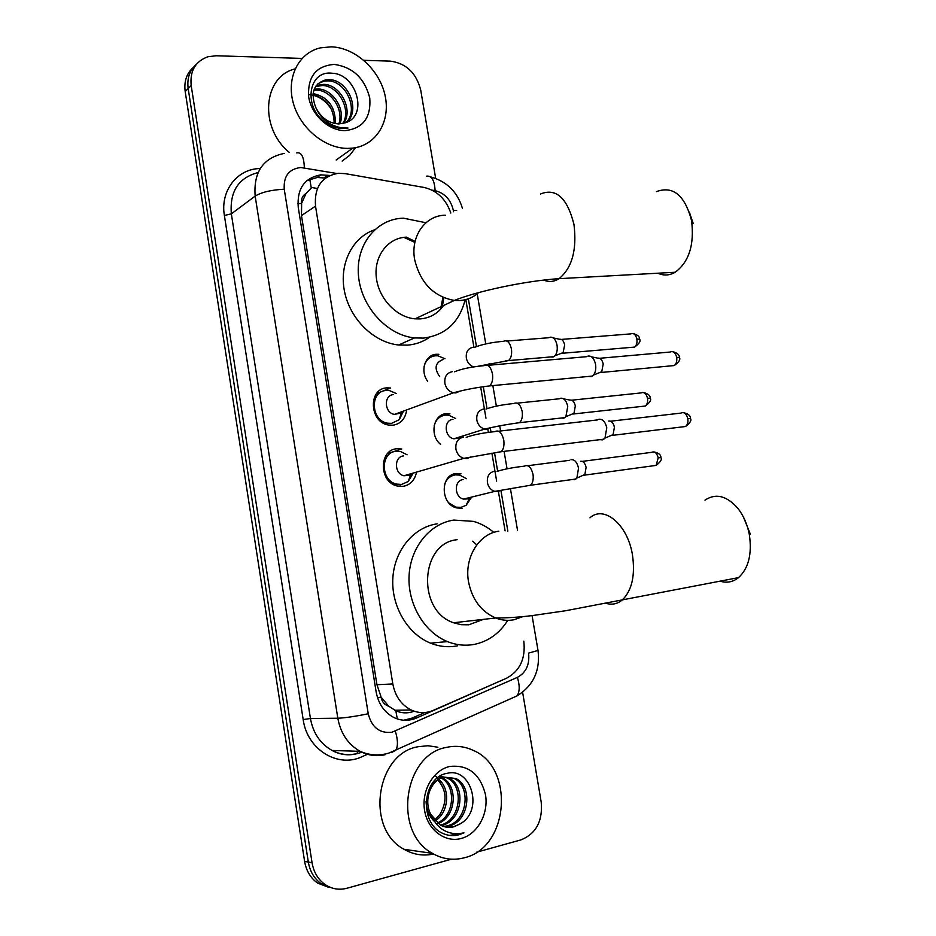 <?xml version="1.0" encoding="UTF-8"?>
<svg xmlns="http://www.w3.org/2000/svg" width="936" height="936" viewBox="0 0 936 936"><rect width="100%" height="100%" fill="white"/><g stroke="black" fill="none" stroke-linecap="round" stroke-linejoin="round"><path stroke-width="1.4" d="M462.103 508.248L456.815 507.932C440.341 504.551 439.955 474.622 456.288 473.499L460.945 473.733L457.107 474.786M440.528 444.319C429.32 435.369 433.345 414.297 446.261 413.677L449.923 413.794L446.25 415.069M427.682 381.291C419.773 371.042 425.084 354.65 436.316 354.276L438.914 354.311M416.263 473.23C414.367 480.706 409.945 485.082 403.018 486.369L397.297 486.006C378.963 482.344 378.659 449.795 396.841 448.742L401.778 448.987L387.539 453.586M406.516 410.927C405.019 419.164 400.514 423.926 392.98 425.213L388.452 425.014C369.346 422.323 367.965 388.545 386.837 387.867L390.558 387.984L376.588 393.553M450.824 213.057C445.934 199.052 436.983 190.511 423.961 187.434L345.29 173.651L338.446 173.289C321.75 176.202 314.11 187.153 315.514 206.142L392.827 683.947C395.144 696.162 401.24 704.831 411.115 709.956C418.509 713.337 425.892 713.478 433.251 710.377L506.622 678.19C519.995 670.89 525.728 658.546 523.809 641.148M388.732 706.212L381.022 697.086C382.005 701.883 384.567 704.925 388.732 706.212L395.823 710.728C401.404 713.244 407.16 713.548 413.092 711.606M309.676 178.554L311.29 188.007L306.002 193.53C302.503 195.577 301.018 198.888 301.544 203.463L297.847 203.615M406.341 237.159L415.104 241.406M443.863 297.765L442.178 307.312M472.715 541.195L476.752 544.904M301.544 203.463L306.002 193.53M301.638 204.025L301.474 215.596L376.951 684.731L380.929 696.489M505.089 530.876L498.291 490.815M496.642 481.116L491.891 453.153M488.37 432.373L487.691 428.407M485.959 418.193L480.683 387.106M473.897 347.186L465.824 299.59M400.117 485L400.83 484.637M332.783 888.217L321.387 883.853C314.32 878.822 309.956 871.545 308.318 862.044L188.183 88.546C186.872 78.413 189.587 70.352 196.349 64.338C189.587 70.352 186.872 78.413 188.183 88.546L308.318 862.044C309.956 871.545 314.32 878.822 321.387 883.853L332.783 888.217M328.969 887.433L317.632 883.093C310.576 878.073 306.236 870.843 304.61 861.389L185.188 91.506C183.889 81.42 186.603 73.394 193.331 67.404M329.788 175.5L320.884 174.845C304.422 177.852 296.876 188.674 298.245 207.312L376.167 692.02C378.425 703.966 384.38 712.495 394.033 717.584C401.462 721.036 408.903 721.2 416.344 718.076L503.1 679.735M306.797 180.695L317.164 177.489L325.517 178.039M363.858 60.313L390.382 61.132C406.236 63.332 416.356 73.008 420.732 90.16L435.661 178.366M451.48 859.201L347.01 888.229C339.218 890.265 331.941 889.06 325.19 884.625C318.088 879.571 313.712 872.258 312.062 862.711L191.19 85.562C189.797 70.89 195.39 61.285 207.944 56.745L216.064 55.762L302.047 58.418M522.616 692.254L541.195 802.012C542.88 821.047 536.141 833.672 520.978 839.885L476.67 852.193M424.768 712.53L412.039 718.111L403.767 720.24M347.935 148.391C324.932 148.637 300.07 128.22 293.237 102.855C286.182 77.512 298.654 52.825 320.311 47.876L331.25 46.823C355.387 47.596 379.724 69.931 385.094 95.589C390.757 121.235 376.33 145.361 352.825 148.099L347.935 148.391M289.399 152.509C258.933 127.916 262.864 76.459 295.109 68.901M345.103 122.838C369.03 116.087 356.253 73.85 332.292 73.265C307.616 69.849 302.843 108.412 326.371 123.084C331.765 126.641 337.323 128.454 343.044 128.524L348.016 128.045L342.517 127.963C329.87 125.939 320.954 119.141 315.795 107.558C321.013 117.784 328.653 123.248 338.727 123.926L345.103 122.838M334.14 64.408C352.778 67.041 364.654 78.226 369.755 97.964C371.206 117.679 362.957 128.571 345.01 130.631C328.7 130.736 311.466 114.894 308.669 96.934C307.464 76.799 315.947 65.953 334.14 64.408M346.191 122.464C359.143 109.746 345.864 80.964 328.103 80.859L324.102 81.093L317.959 83.667M346.835 122.206C361.003 109.945 347.829 79.806 329.53 79.689L325.529 79.911C313.548 83.842 310.296 93.062 315.795 107.558M342.822 123.505C351.737 109.652 338.364 85.632 322.44 85.515L315.596 86.557M343.734 123.283C353.597 109.641 340.224 84.462 323.844 84.357L316.122 85.761M338.832 123.926C344.062 109.465 330.923 90.394 316.859 90.113L313.888 90.207M339.885 123.903C346.027 109.524 332.783 89.201 318.24 88.967L314.227 89.248M334.199 123.388C333.801 108.026 326.734 98.502 312.998 94.793M335.427 123.634C335.533 106.938 328.103 96.911 313.127 93.53M308.845 94.559C318.532 95.495 326.243 100.737 331.964 110.296M355.563 147.666L349.713 155.294L342.143 161.074M464.478 857.739C453.363 860.699 442.693 859.248 432.479 853.375C392.5 832.385 403.545 754.475 446.355 747.419C455.575 745.36 464.467 746.308 473.019 750.286C514.8 767.286 509.219 847.408 464.478 857.739M433.579 854.006C423.271 856.241 413.431 854.673 404.06 849.303C365.04 828.945 376.061 753.585 417.959 746.752L427.986 745.723L437.884 747.22M460.336 823.785C484.204 810.412 470.96 766.83 447.174 773.335C422.627 776.857 418.521 822.44 442.307 833.18C447.736 835.731 453.293 836.269 459.003 834.772L463.964 832.865L458.394 833.789C445.571 833.906 436.398 827.471 430.864 814.495L440.248 825.002C444.647 827.389 449.221 827.974 453.983 826.757L460.336 823.785L453.644 826.722L446.928 827.225M449.491 766.514C468.105 764.384 480.11 773.779 485.491 794.687C488.756 813.63 477.617 834.128 461.308 838.445C445.045 843.043 427.612 829.858 424.57 810.307C421.282 790.803 433.169 770.269 449.491 766.514M443.617 826.476L446.764 825.962C467.52 821.902 471.65 786.357 454.065 778.401L442.108 776.985L432.221 783.444M444.436 826.722L448.473 826.149C469.252 822.089 473.394 786.474 455.785 778.495L443.816 777.091C430.911 780.039 423.072 799.906 430.864 814.495M440.423 825.096C460.816 820.615 464.537 785.83 447.256 778.015L440.107 776.073M441.207 825.505L441.663 825.4C462.337 821.363 466.467 786.018 448.941 778.108L439.873 776.213M437.346 823.025C454.908 815.478 456.16 785.702 441.207 777.991M440.376 777.535L438.89 776.857M438.095 823.61C456.686 816.648 458.184 785.047 442.213 777.722L442.061 777.64M441.23 777.243L439.37 776.529M437.767 779.957C446.706 790.124 447.361 801.719 439.721 814.765L434.561 820.299M435.123 820.93C449.292 812.249 450.228 788.124 438.633 779.372M437.814 778.74L437.077 778.225M426.067 801.508C426.418 809.675 429.144 816.274 434.257 821.293M435.123 775.406L442.014 782.941M449.666 835.403L463.964 832.865M657.844 273.218C663.659 275.863 669.451 275.547 675.184 272.259C689.06 261.916 694.512 244.67 691.552 220.545C684.813 195.214 673.113 185.562 656.475 191.611M406.622 237.147C388.124 237.639 374.026 255.703 376.249 276.869C378.249 298.034 396.185 317.269 415.034 318.837L420.264 318.907C430.057 318.041 437.791 313.595 443.477 305.545M465.145 299.766C459.284 322.452 445.396 335.228 423.47 338.095L414.496 337.919C386.977 335.123 361.015 306.634 358.476 275.652C355.621 244.647 376.565 218.685 403.451 218.182L425.938 222.745M429.636 337.206C423.072 341.815 415.689 344.46 407.488 345.138L398.619 344.998C373.979 342.471 350.193 319.375 344.588 291.856C338.809 264.35 352.158 237.428 374.552 229.8M403.861 237.37L414.882 242.401M442.939 297.367L440.575 309.196M689.352 212.098L693.178 223.435M719.959 581.151C726.757 583.245 732.947 582.063 738.562 577.617C748.589 568.246 752.181 553.913 749.338 534.631L749.163 533.719C747.162 523.961 743.465 515.607 738.106 508.646C726.944 495.764 715.9 492.933 704.972 500.14M457.119 539.721C420.089 542.962 416.707 610.81 453.597 622.756L461.132 624.698L468.76 624.815L483.456 619.375M507.686 620.463C499.531 633.356 488.498 641.312 474.587 644.342C465.496 646.074 456.452 645.161 447.455 641.593C424.02 632.233 407.347 603.556 409.102 575.207C410.717 546.823 430.197 523.411 453.843 520.077L473.452 521.375C480.858 523.481 487.644 527.167 493.822 532.409M457.376 645.852C448.391 647.56 439.464 646.671 430.583 643.161C407.464 633.988 391.072 605.873 392.851 578.038C394.489 550.181 413.77 527.167 437.135 523.856M743.5 517.187L750.403 534.339M396.291 393.529L389.481 390.593L386.17 390.487C369.545 391.119 370.796 420.872 387.633 423.201L391.564 423.365L399.239 419.702L403.463 411.103M393.494 394.618C383.444 395.027 384.298 413.045 394.465 414.391L400.292 413.197M587.96 356.089C591.61 355.645 594.138 358.394 595.553 364.315C596.209 368.761 595.53 372.341 593.529 375.02L591.318 376.611L588.463 376.436M591.529 356.827L597.718 358.125C600.362 357.809 602.199 359.787 603.205 364.034L601.731 371.744L598.666 372.973M401.404 412.285L402 411.641M407.125 454.814L400.55 451.526L396.15 451.304C380.133 452.252 380.437 480.928 396.595 484.111L401.591 484.427L408.213 481.513L413.221 473.066M403.591 455.926C393.904 456.534 394.185 473.897 403.942 475.769L409.184 475.277M598.841 419.269C602.644 418.813 605.288 421.68 606.785 427.846L604.972 438.118L602.48 439.873L599.882 439.663M608.657 421.06C611.419 420.732 613.337 422.791 614.414 427.225L613.092 434.608L610.038 435.93M410.881 474.201L411.583 473.546M444.974 358.734L437.884 355.82L435.415 355.785C429.32 356.628 425.517 360.372 424.008 367.017M442.962 359.553C435.1 362.758 434.011 368.445 439.698 376.6M550.064 337.217C553.41 336.866 555.738 339.499 557.025 345.103C557.669 349.596 556.99 353.153 554.978 355.762L553.129 357.096L550.462 356.967M553.211 337.896L559.588 339.265C562.021 339.019 563.706 340.903 564.642 344.939L563.144 352.603L560.407 353.656M455.645 418.474L448.8 415.245L445.36 415.128C439.546 416.04 435.79 419.656 434.117 425.985M439.897 443.746L440.575 444.307M453.001 419.363C443.43 419.854 444.249 437.393 453.937 438.785L458.886 438.071M560.383 398.256C563.905 397.812 566.35 400.55 567.742 406.446L565.882 416.684L563.788 418.181L561.331 418.018M563.659 398.876L569.989 400.07C572.551 399.754 574.318 401.719 575.324 405.955L573.979 413.326L571.241 414.461M461.612 437.557L461.928 436.27M460.067 437.264L460.746 436.644M466.432 478.705L459.751 475.102L455.364 474.891C449.877 475.839 446.215 479.279 444.354 485.222M448.894 502.948L455.879 507.125L460.816 507.417L466.128 505.3L471.674 497.075M463.109 479.595C453.866 480.273 454.182 497.238 463.507 499.087L467.86 498.9M571.019 459.658C574.61 459.354 577.114 462.22 578.542 468.234L576.868 478.074L574.505 479.7L572.305 479.513M580.648 461.249C583.245 461.038 585.07 463.098 586.088 467.415L584.871 474.493L582.157 475.71M469.615 497.987L470.363 497.402M397.297 718.918L395.823 710.728M381.022 697.086L377.559 697.788M301.474 215.596L315.514 206.142M376.951 684.731L392.827 683.947M450.555 476.588L450.427 475.792M440.552 416.707L440.4 415.818M430.607 357.236L430.443 356.253M379.525 420.287L379.232 418.532M304.61 861.389L312.062 862.711M185.188 91.506L191.19 85.562M336.703 173.476L300.842 167.521C288.943 168.913 283.409 176.155 284.251 189.236L368.234 713.77C371.721 727.412 379.618 733.567 391.927 732.245L517.397 677.371C526.09 672.61 529.811 664.537 528.571 653.129L538.013 650.45M385.07 754.72C376.471 756.627 368.164 755.504 360.149 751.339C348.063 744.436 340.622 733.403 337.826 718.228L255.165 196.104C253.375 172.142 263.063 157.915 284.228 153.399M367.45 754.287L362.185 756.627C337.931 768.421 307.113 749.537 303.182 719.573L224.383 215.479L231.344 213.853L255.165 196.104C261.706 192.149 271.393 189.856 284.251 189.236M391.774 752.45L395.811 750.227C398.116 746.121 397.952 739.756 395.32 731.133M224.383 215.479C220.054 190.757 237.405 168.609 260.231 168.538M258.067 172.552C238.481 177.758 229.577 191.517 231.344 213.853L310.436 718.497C313.104 733.145 320.323 743.792 332.105 750.473C339.897 754.486 347.993 755.574 356.382 753.737M368.234 713.77C355.294 716.414 345.162 717.9 337.826 718.228L310.436 718.497L303.182 719.573M516.871 695.975L517.082 695.869C519.772 691.739 519.878 685.573 517.397 677.371M453.562 211.758L453.328 210.389C450.836 199.719 444.764 193.144 435.111 190.675L432.058 190.148M507.839 531.11L500.9 490.347M497.636 471.136L494.512 452.743M490.99 432.034L490.312 428.045M487.012 408.611L483.292 386.72M476.459 346.531L468.351 298.806M453.328 210.389L456.686 210.413M435.111 190.675C434.538 180.215 431.601 175.383 426.313 176.179M304.34 167.813C303.978 156.897 301.45 151.936 296.759 152.919M317.421 188.475L311.922 187.551M357.517 753.62L357.107 751.245M324.184 177.805L327.928 175.172M499.344 681.373L500.023 681.35M412.039 718.111L416.344 718.076M445.325 215.221C425.283 215.245 410.342 236.281 414.636 259.483C420.287 282.883 433.532 296.548 454.393 300.444L459.775 300.55C467.029 300.046 473.3 297.391 478.6 292.617M540.446 194.009C556.113 187.703 567.286 197.859 573.979 224.476C577.056 249.818 572.095 267.883 559.085 278.659C554.1 281.83 549.022 282.309 543.863 280.121M498.853 531.215C478.869 533.707 464.08 557.833 468.538 581.864C472.13 599.555 481.174 611.594 495.659 617.982C501.708 620.311 507.768 620.907 513.864 619.784L522.838 616.648M589.914 517.83C603.966 504.855 627.588 524.394 632.432 554.72C635.345 575.02 632.092 589.984 622.674 599.625C617.725 603.907 612.238 605.147 606.177 603.357M599.66 358.289L670.082 352.041C673.171 350.778 675.371 352.544 676.669 357.33C677.173 361.12 676.365 363.87 674.248 365.555L671.276 365.836M679.384 357.517L676.669 357.33M452.299 371.686C446.554 372.949 444.109 376.997 444.963 383.818C446.296 388.674 449.128 391.669 453.469 392.792L455.867 392.909L460.184 391.072M454.475 371.791C461.752 368.842 471.604 366.807 484.017 365.672C487.855 363.87 490.663 366.538 492.43 373.71L492.535 374.388C493.061 379.77 492.09 383.62 489.598 385.913L486.041 386.346M610.6 421.2L680.905 413.104C684.099 411.735 686.392 413.56 687.796 418.579C688.299 422.206 687.55 424.85 685.55 426.512L682.543 426.875M690.475 418.544L687.796 418.579M463.32 437.17C457.575 438.586 455.142 442.74 456.007 449.631C457.224 454.194 459.833 457.096 463.835 458.347L466.912 458.558L470.726 457.002M466.163 437.346C473.148 434.807 482.742 432.9 494.922 431.625C498.9 429.682 501.836 432.467 503.732 439.978L503.837 440.669C504.375 445.805 503.463 449.502 501.134 451.737L497.519 452.275M561.308 339.429L630.829 333.883C633.66 332.783 635.673 334.491 636.866 339.007C637.357 342.787 636.562 345.489 634.491 347.104L631.847 347.326M639.627 339.277L636.866 339.007M473.265 347.209C467.883 348.344 465.601 352.135 466.42 358.57C467.544 362.794 469.954 365.566 473.639 366.9M474.844 347.244C482.169 344.319 491.716 342.342 503.498 341.301C507.148 339.733 509.781 342.248 511.407 348.835L511.501 349.479C512.015 354.732 511.009 358.441 508.482 360.594L505.229 360.968M480.074 366.023L480.73 365.531M571.767 400.187L641.172 392.909C644.12 391.716 646.226 393.483 647.49 398.209C647.981 401.848 647.244 404.457 645.29 406.037L642.599 406.341M650.227 398.268L647.49 398.209M483.748 408.997C478.378 410.272 476.096 414.157 476.927 420.65C478.167 425.19 480.788 427.998 484.789 429.051L487.176 429.168L490.803 427.705M485.948 409.09C492.991 406.54 502.304 404.68 513.876 403.51C517.655 401.813 520.416 404.422 522.159 411.337L522.253 411.969C522.756 417 521.82 420.58 519.445 422.686L516.122 423.142M582.286 461.378L651.596 452.345C654.638 451.058 656.838 452.895 658.195 457.833L656.148 465.391L653.433 465.765M654.159 451.948C658.78 453.024 661.027 454.919 660.898 457.634L658.195 457.833M494.325 471.241C488.943 472.657 486.673 476.635 487.516 483.187C488.65 487.469 491.084 490.207 494.793 491.377L497.765 491.552L500.924 490.335M497.086 471.393C503.884 469.205 512.963 467.462 524.335 466.163C528.243 464.35 531.121 467.064 532.982 474.283L533.087 474.938C533.578 479.747 532.713 483.187 530.478 485.257L527.12 485.796M394.852 710.26L411.115 709.956M317.632 883.093L325.19 884.625M317.164 177.489L320.884 174.845M361.776 752.158C351.445 756.148 341.546 755.586 332.105 750.473L360.149 751.339C369.568 755.41 379.127 755.995 388.826 753.106L517.082 695.869C533.38 685.667 540.365 670.574 538.036 650.59L532.069 615.595M517.538 530.349L510.424 488.615M507.043 468.819L504.071 451.374M500.596 430.969L499.719 425.868M496.361 406.154L492.851 385.597M489.376 365.204L489.107 363.601M485.749 343.921L477.208 293.822M462.396 208.213C457.411 191.833 446.753 181.373 430.42 176.834M325.529 79.911L324.102 81.093M319.866 84.591L318.462 85.749M352.825 148.099L336.164 159.998M432.479 853.375L404.06 849.303M455.785 778.495L454.065 778.401M448.941 778.108L447.256 778.015M415.034 318.837L454.393 300.444C476.365 291.435 525.073 280.847 559.085 278.659L675.184 272.259M414.496 337.919L398.619 344.998M453.597 622.756L495.659 617.982C512.905 618.006 527.389 616.192 532.783 615.514L565.601 610.752L738.562 577.617M447.455 641.593L430.583 643.161M750.286 533.684L749.163 533.719M672.844 351.702C677.313 352.907 679.477 354.814 679.372 357.412C680.718 359.401 679.01 362.115 674.248 365.555L600.924 372.493M387.633 423.201L385.246 424.055M394.465 414.391L453.469 392.792C468.328 388.826 477.851 387.422 489.598 385.913L592.418 376.061M401.24 412.858L399.239 419.702M487.726 365.344L586.732 356.675M601.731 371.744L593.529 375.02M683.725 412.682C688.288 413.794 690.546 415.724 690.464 418.474C691.786 420.299 690.148 422.967 685.55 426.512L612.296 435.38M396.595 484.111L394.091 484.825M403.942 475.769L463.835 458.347L501.134 451.737L603.895 439.171M410.647 474.856L408.213 481.513M498.689 431.192L597.542 419.925M613.092 434.608L604.972 438.118M633.298 333.614C637.72 334.901 639.826 336.749 639.604 339.16C640.949 341.149 639.241 343.793 634.491 347.104L562.407 353.258M477.945 366.28L508.482 360.594L553.972 356.663M506.891 341.032L548.952 337.72M563.144 352.603L554.978 355.762M643.699 392.582C648.238 393.775 650.415 395.647 650.216 398.186C651.561 399.964 649.923 402.585 645.29 406.037L573.253 414.005M453.937 438.785L484.789 429.051C499.567 425.623 508.26 424.265 519.445 422.686L564.911 417.62M459.88 437.755L459.506 438.68M517.327 403.147L559.283 398.795M573.979 413.326L565.882 416.684M455.879 507.125L455.025 507.335M463.507 499.087L494.793 491.377L530.478 485.257L575.921 479.021M660.898 457.634C662.22 459.26 660.64 461.857 656.148 465.391L584.169 475.184M469.357 498.537L466.128 505.3M527.834 465.707L569.708 460.301M584.871 474.493L576.868 478.074"/></g></svg>
